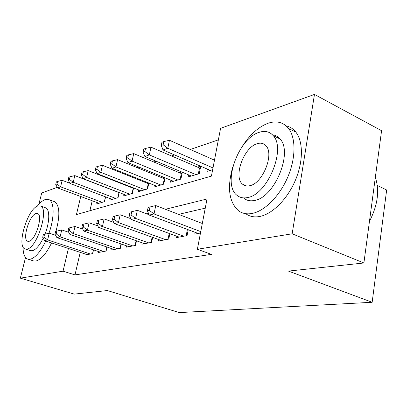 <?xml version="1.0" encoding="UTF-8"?>
<svg xmlns="http://www.w3.org/2000/svg" width="407" height="407" viewBox="0 0 407 407"><rect width="100%" height="100%" fill="white"/><g stroke="black" fill="none" stroke-linecap="round" stroke-linejoin="round"><path stroke-width="0.61" d="M377.294 185.455L386.65 190.008L372.161 302.284L179.248 312.581L107.377 290.552L74.232 294.113L20.35 278.149L25.529 257.504M38.889 204.238L41.718 192.964L57.245 187.352M69.276 183.008L69.689 182.86M82.056 178.388L82.875 178.093M218.376 139.855L190.308 149.481M174.486 154.914L171.439 155.957M156.115 161.218L153.79 162.011M138.94 167.109L137.261 167.684M122.853 172.629L121.739 173.011M107.748 177.813L107.138 178.022M80.723 196.51L76.445 214.57L211.411 176.119L220.584 128.337L314.469 94.419L292.165 233.796L197.364 249.262L207.021 198.987L165.425 209.279M292.165 233.796L363.894 262.978L381.573 130.703L314.469 94.419M195.111 232.316L194.76 234.122L200.483 233.033M176.277 236.05L175.946 237.713L187.083 235.587L188.232 229.726M158.654 239.535L158.338 241.071L168.763 239.082L169.856 233.689M142.135 242.796L141.834 244.215L151.613 242.353L152.645 237.378M126.613 245.853L126.328 247.176L135.516 245.421L136.503 240.812M112.001 248.728L111.732 249.959L120.38 248.306L121.322 244.027M98.224 251.434L97.965 252.584L106.13 251.027L107.021 247.039M131.919 187.296L131.288 187.49M147.487 182.504L146.337 182.86M164.046 177.411L162.317 177.94M181.705 171.978L179.319 172.71M200.565 166.173L197.436 167.135M92.216 200.768L89.896 210.74M97.07 202.564L96.749 203.938L104.518 201.643L105.606 196.881M110.175 198.606L109.844 200.071L118.061 197.644L119.195 192.552M124.038 194.414L123.692 195.981L132.392 193.411L133.588 187.948M138.726 189.967L138.365 191.651L147.588 188.924L148.845 183.048M154.314 185.241L153.932 187.052L163.736 184.157L165.059 177.823M170.884 180.215L170.482 182.168L180.922 179.085L182.311 172.232M188.533 174.847L188.11 176.964L199.247 173.672L200.712 166.234M207.372 169.108L206.924 171.403L212.642 169.719M80.23 252.35L74.99 274.893L211.431 254.365L197.364 249.262M205.26 208.16L178.597 214.357M85.216 253.988L84.966 255.062L92.679 253.592L93.529 249.867M363.894 262.978L288.431 271.087L372.161 302.284M74.99 274.893L63.044 271.179L20.35 278.149M68.422 248.468L63.044 271.179M148.57 213.451L146.815 213.889M130.484 217.928L129.457 218.183M113.619 222.1L113.222 222.202M55.586 235.282L49.252 233.155L47.599 239.901L90.405 254.024M43.89 237.006L44.556 234.31L43.356 234.62L42.694 237.306L43.89 237.006L47.599 239.901L44.592 240.634L87.19 254.64M49.252 233.155L44.556 234.31M42.694 237.306L44.592 240.634M69.882 183.236L62.179 180.326L60.587 186.823L57.545 187.922L98.993 203.276M102.228 202.32L60.587 186.823L56.939 184.01L57.58 181.41L56.364 181.868L55.728 184.457L56.939 184.01M57.545 187.922L55.728 184.457M57.58 181.41L62.179 180.326M48.957 233.226C54.67 217.313 54.406 201.587 48.82 199.608L45.116 199.598C42.608 200.503 39.962 202.727 37.179 206.278M23.046 246.871C23.057 253.907 24.685 258.013 27.925 259.178L30.266 259.228C35.353 257.819 40.527 251.75 45.777 241.02M27.925 259.178L33.623 260.953L35.994 261.019C41.132 259.63 46.327 253.602 51.577 242.928M43.198 238.197C39.53 245.513 35.928 249.695 32.382 250.732L30.561 250.697L25.29 249.018L27.096 249.048C37.266 247.848 49.44 208.135 40.41 205.978L37.907 205.978C27.498 208.511 16.061 247.12 25.29 249.018M29.039 241.295C35.628 240.364 43.381 214.901 37.541 213.543L36.009 213.543C29.324 215.028 21.876 240.028 27.798 241.28L29.039 241.295M45.299 207.702L45.604 207.814C49.995 209.239 49.791 222.207 44.938 234.213M54.797 235.017L55.042 234.305M55.983 231.344C60.251 215.079 59.727 205.174 54.411 201.618L53.882 201.429M232.748 167.053C226.969 187.586 228.948 202.198 238.685 210.897C242.486 213.609 247.039 214.443 252.345 213.41C264.804 210.923 279.66 196.082 287.754 177.131C295.879 158.196 295.981 137.968 288.543 128.449C283.369 122.192 276.567 120.452 268.137 123.24C258.287 126.964 249.506 134.946 241.778 147.197M246.047 213.899C249.888 216.616 254.477 217.475 259.808 216.473C272.334 214.062 287.215 199.369 295.263 180.55C303.347 161.747 303.352 141.605 295.828 132.082C293.208 128.765 289.977 126.699 286.152 125.885M272.431 134.773C275.427 135.134 277.95 136.523 280.001 138.935C293.289 152.187 274.455 197.609 254.619 200.432C250.493 201.317 246.983 200.641 244.093 198.402M259.305 132.295C238.136 138.238 221.815 184.854 237.261 195.533C240.125 197.761 243.605 198.423 247.71 197.517C267.44 194.582 286.37 148.87 273.219 135.643C269.658 131.578 265.018 130.464 259.305 132.295M249.812 185.699C262.708 183.46 274.588 153.856 265.852 145.645C263.634 143.269 260.775 142.608 257.28 143.666C243.788 147.156 232.992 177.131 242.679 184.285C244.607 185.902 246.988 186.375 249.812 185.699M369.459 221.342C377.747 205.255 379.706 190.603 375.335 177.386M68.793 232.316L61.747 229.919L60.078 236.854L103.719 251.485M56.252 233.877L56.924 231.1L55.652 231.43L54.981 234.198L56.252 233.877L60.078 236.854L56.894 237.632L100.32 252.137M61.747 229.919L56.924 231.1M54.981 234.198L56.894 237.632M82.835 229.192L75.015 226.48L73.326 233.623L117.827 248.794M69.373 230.555L70.055 227.696L68.707 228.047L68.025 230.896L69.373 230.555L73.326 233.623L69.938 234.447L114.219 249.481M75.015 226.48L70.055 227.696M68.025 230.896L69.938 234.447M97.797 225.89L89.118 222.827L87.413 230.184L132.799 245.94M83.328 227.02L84.015 224.079L82.58 224.45L81.893 227.386L83.328 227.02L87.413 230.184L83.811 231.064L128.973 246.667M89.118 222.827L84.015 224.079M81.893 227.386L83.811 231.064M113.762 222.395L104.146 218.93L102.427 226.521L148.723 242.903M98.199 223.255L98.891 220.223L97.359 220.619L96.668 223.641L98.199 223.255L102.427 226.521L98.58 227.457L144.648 243.681M104.146 218.93L98.891 220.223M96.668 223.641L98.58 227.457M119.175 192.653L74.817 175.61L73.209 182.285L69.989 183.445L112.21 199.374M115.634 198.362L73.209 182.285L69.449 179.39L70.096 176.719L68.814 177.203L68.167 179.863L69.449 179.39M69.989 183.445L68.167 179.863M70.096 176.719L74.817 175.61M133.501 188.349L88.217 170.604L86.594 177.467L83.176 178.698L126.201 195.243M129.823 194.175L86.594 177.467L82.713 174.491L83.364 171.744L82.005 172.253L81.349 174.995L82.713 174.491M83.176 178.698L81.349 174.995M83.364 171.744L88.217 170.604M148.687 183.786L102.447 165.293L100.809 172.354L97.176 173.662L141.02 190.868M144.867 189.733L100.809 172.354L96.8 169.287L97.461 166.458L96.011 167.002L95.355 169.821L96.8 169.287M97.176 173.662L95.355 169.821M97.461 166.458L102.447 165.293M164.825 178.943L117.587 159.636L115.939 166.916L112.067 168.305L156.751 186.218M160.836 185.012L115.939 166.916L111.793 163.746L112.459 160.836L110.913 161.416L110.251 164.316L111.793 163.746M112.067 168.305L110.251 164.316M112.459 160.836L117.587 159.636M130.835 218.691L120.192 214.774L118.457 222.609L165.68 239.667M114.077 219.236L114.774 216.102L113.141 216.529L112.439 219.653L114.077 219.236L118.457 222.609L114.347 223.611L161.34 240.496M120.192 214.774L114.774 216.102M112.439 219.653L114.347 223.611M181.995 173.794L133.73 153.607L132.072 161.111L127.94 162.597L173.484 181.278M177.834 179.996L132.072 161.111L127.778 157.84L128.449 154.843L126.801 155.459L126.134 158.45L127.778 157.84M127.94 162.597L126.134 158.45M128.449 154.843L133.73 153.607M149.14 214.759L137.357 210.327L135.607 218.427L183.786 236.218M131.064 214.937L131.771 211.696L130.016 212.149L129.314 215.379L131.064 214.937L135.607 218.427L131.207 219.5L179.146 237.103M137.357 210.327L131.771 211.696M129.314 215.379L131.207 219.5M200.3 168.31L150.982 147.166L149.308 154.909L144.892 156.497L191.31 176.017M195.955 174.644L149.308 154.909L144.861 151.531L145.533 148.438L143.773 149.094L143.101 152.182L144.861 151.531M144.892 156.497L143.101 152.182M145.533 148.438L150.982 147.166M202.315 223.494L155.764 205.56L154.009 213.934L200.758 231.614M149.288 210.322L150 206.97L148.117 207.458L147.405 210.795L149.288 210.322L154.009 213.934L149.283 215.089L198.189 233.47M155.764 205.56L150 206.97M147.405 210.795L149.283 215.089M214.479 160.155L169.449 140.273L167.77 148.265L163.034 149.969L210.348 170.396M212.988 167.918L167.77 148.265L163.156 144.775L163.833 141.575L161.94 142.282L161.269 145.472L163.156 144.775M163.034 149.969L161.269 145.472M163.833 141.575L169.449 140.273M92.542 253.617L93.407 249.827M105.489 196.835L104.38 201.684M105.896 251.068L106.812 246.968M120.045 248.372L121.016 243.92M135.053 245.507L136.091 240.669M151.012 242.465L152.116 237.184M118.971 192.582L117.827 197.716M133.206 188.238L132.051 193.513M148.285 183.638L147.125 189.062M164.301 178.754L163.136 184.335M168.015 239.224L169.185 233.445M181.339 173.555L180.169 179.304M186.157 235.765L187.408 229.416M199.491 168.015L198.326 173.947M45.604 207.814L40.41 205.978M48.82 199.608L54.411 201.618M246.55 185.953L242.679 184.285M280.001 138.935L273.219 135.643M288.543 128.449L295.828 132.082"/></g></svg>
